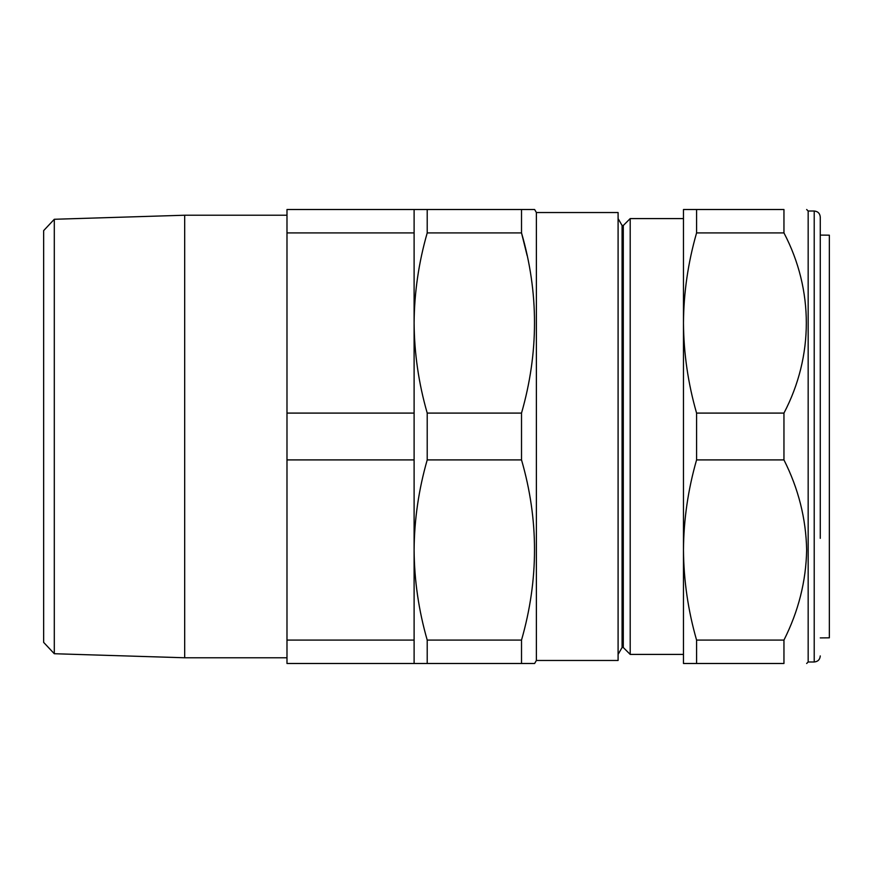 <?xml version="1.0" encoding="UTF-8"?>
<svg xmlns="http://www.w3.org/2000/svg" width="873" height="873" viewBox="0 0 873 873"><rect width="100%" height="100%" fill="white"/><g stroke="black" fill="none" stroke-linecap="round" stroke-linejoin="round"><path stroke-width="1.31" d="M54.301 653.724L43.65 642.386L43.65 230.614L54.301 219.276L54.301 653.724L184.683 657.773L184.683 215.227L286.988 215.227M286.988 657.773L184.683 657.773M54.301 219.276L184.683 215.227M618.095 218.588L622.078 225.496L622.078 647.504L618.095 654.412M622.078 647.504L623.289 647.504L630.197 654.412L630.197 218.588L623.289 225.496L623.289 647.504M622.078 225.496L623.289 225.496M536.382 660.468L618.095 660.468L618.095 212.532L536.382 212.532L534.625 209.509L521.519 209.509L521.519 232.916C538.837 292.641 538.837 352.703 521.519 413.093L521.519 459.907C538.837 519.631 538.837 579.694 521.519 640.084L521.519 663.491L534.625 663.491L536.382 660.468L536.382 212.532M630.197 654.412L683.472 654.412L683.472 550.001C683.712 580.469 688.077 610.5 696.578 640.084L783.954 640.084C798.479 611.242 806.052 581.211 806.652 550.001C806.019 518.638 798.446 488.618 783.954 459.907L783.954 413.093C813.669 356.402 813.876 289.923 783.954 232.916L783.954 209.509C813.767 209.509 813.767 209.509 783.954 209.509C813.767 209.509 813.767 209.509 783.954 209.509L696.578 209.509L696.578 232.916L783.954 232.916M696.578 232.916C688.055 262.631 683.679 292.651 683.472 322.999L683.472 218.588L630.197 218.588M820.271 637.901L829.35 637.825L829.35 235.175L820.271 235.099M820.271 538.346L820.271 217.071L820.271 538.346M808.169 211.015L814.214 211.015L814.214 661.985L808.169 661.985L808.169 211.015L806.652 209.509M696.578 640.084L696.578 663.491L783.954 663.491C813.767 663.491 813.767 663.491 783.954 663.491L783.954 640.084M696.578 209.509L683.472 209.509L683.472 322.999C683.69 353.412 688.066 383.443 696.578 413.093L783.954 413.093M696.578 413.093L696.578 459.907L783.954 459.907M696.578 663.491L683.472 663.491L683.472 550.001C683.679 519.708 688.044 489.677 696.578 459.907M683.472 322.999L683.472 550.001M427.213 459.907L427.213 413.093C418.68 383.378 414.315 353.347 414.108 322.999C414.326 292.597 418.702 262.566 427.213 232.916L427.213 209.509L414.108 209.509L414.108 550.001C414.326 519.588 418.702 489.557 427.213 459.907L521.519 459.907M521.519 413.093L427.213 413.093M521.519 640.084L427.213 640.084C418.68 610.369 414.315 580.349 414.108 550.001L414.108 640.084L286.988 640.084L286.988 209.509L414.108 209.509M521.519 663.491L427.213 663.491L427.213 640.084M414.108 640.084L414.108 663.491L427.213 663.491M527.117 255.505L521.519 232.916L427.213 232.916M521.519 209.509L427.213 209.509M414.108 413.093L286.988 413.093M414.108 459.907L286.988 459.907M414.108 663.491L286.988 663.491L286.988 640.084M414.108 232.916L286.988 232.916M814.214 661.985C817.892 661.625 819.911 659.606 820.271 655.929M808.169 661.985L806.652 663.491M814.214 211.015C817.892 211.375 819.911 213.394 820.271 217.071"/></g></svg>
